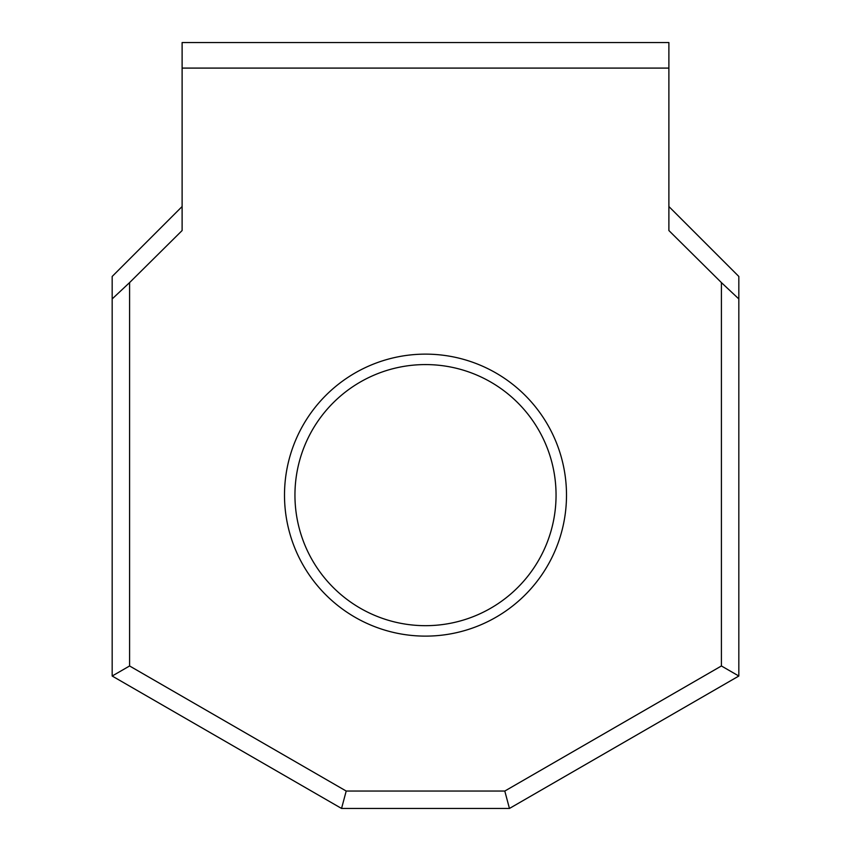 <?xml version="1.0" encoding="UTF-8"?>
<svg xmlns="http://www.w3.org/2000/svg" width="851" height="851" viewBox="0 0 851 851"><rect width="100%" height="100%" fill="white"/><g stroke="black" fill="none" stroke-linecap="round" stroke-linejoin="round"><path stroke-width="1.28" d="M425.5 625.676A130.554 130.554 0 0 0 556.054 495.122A130.554 130.554 0 0 0 425.5 364.579A130.554 130.554 0 0 0 294.946 495.122A130.554 130.554 0 0 0 425.5 625.676M566.5 495.122A141 141 0 0 1 425.5 636.122A141 141 0 0 1 284.5 495.122A141 141 0 0 1 425.5 354.133A141 141 0 0 1 566.5 495.122M721.414 282.596L668.886 230.547L668.886 68.091L182.114 68.091L182.114 230.547L129.586 282.596L129.586 665.971L346.208 791.047L504.792 791.047L721.414 665.971L721.414 282.596L738.828 298.935L738.828 276.458L668.886 206.527M738.828 298.935L738.828 676.024L509.451 808.45L341.549 808.45L112.172 676.024L112.172 276.458L182.114 206.527M668.886 68.091L668.886 42.55L182.114 42.55L182.114 68.091M112.172 298.935L129.586 282.596M738.828 676.024L721.414 665.971M509.451 808.45L504.792 791.047M341.549 808.45L346.208 791.047M112.172 676.024L129.586 665.971"/></g></svg>
